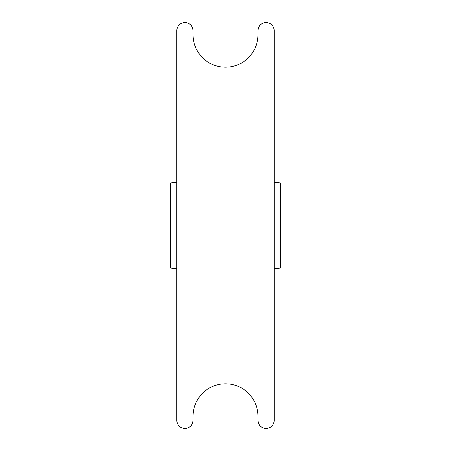 <?xml version="1.0" encoding="UTF-8"?>
<svg xmlns="http://www.w3.org/2000/svg" width="451" height="451" viewBox="0 0 451 451"><rect width="100%" height="100%" fill="white"/><g stroke="black" fill="none" stroke-linecap="round" stroke-linejoin="round"><path stroke-width="0.68" d="M257.972 217.726L257.972 34.727A32.472 32.472 0 0 1 225.5 67.199A32.472 32.472 0 0 1 193.028 34.727L193.028 416.273A32.472 32.472 0 0 1 225.5 383.801A32.472 32.472 0 0 1 257.972 416.273L257.972 233.274M257.972 378.66L257.972 372.323M266.09 22.55A8.118 8.118 0 0 1 274.208 30.668L274.208 420.332A8.118 8.118 0 0 1 266.09 428.45A8.118 8.118 0 0 1 257.972 420.332L257.972 30.668A8.118 8.118 0 0 1 266.09 22.55M193.028 420.332A8.118 8.118 0 0 1 184.91 428.45A8.118 8.118 0 0 1 176.792 420.332L176.792 30.668A8.118 8.118 0 0 1 184.91 22.55A8.118 8.118 0 0 1 193.028 30.668L193.028 416.273M257.972 38.047L257.972 81.992M274.208 268.7L280.296 268.12L280.296 182.88L274.208 182.3M176.792 182.3L170.703 182.88L170.703 268.12L176.792 268.7"/></g></svg>
